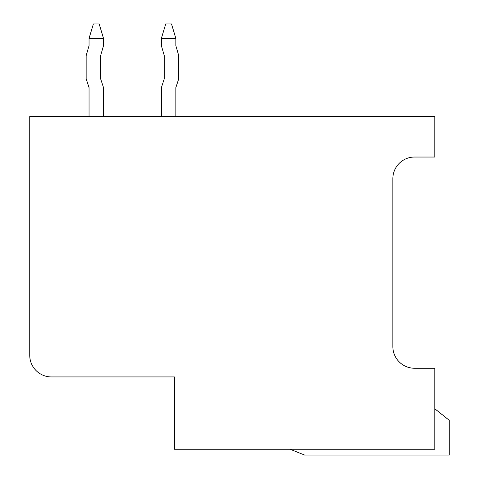 <?xml version="1.0" encoding="UTF-8"?>
<svg xmlns="http://www.w3.org/2000/svg" width="479" height="479" viewBox="0 0 479 479"><rect width="100%" height="100%" fill="white"/><g stroke="black" fill="none" stroke-linecap="round" stroke-linejoin="round"><path stroke-width="0.72" d="M161.381 116.535L161.381 87.603L164.273 78.801L164.273 55.654L161.381 45.649L161.381 38.416L165.722 23.95L171.506 23.95L175.847 38.416L175.847 45.649L178.739 55.654L178.739 78.801L175.847 87.603L175.847 116.535M175.847 38.416L161.381 38.416M164.273 78.801L164.273 55.654M93.387 23.95L89.046 38.416L103.518 38.416L99.177 23.95L93.387 23.95M103.518 38.416L103.518 45.649L100.62 55.654L100.62 78.801L103.518 87.603L103.518 116.535M89.046 87.603L89.046 116.535L89.046 87.603L89.046 116.535L89.046 87.603L89.046 116.535L89.046 87.603L89.046 116.535L89.046 87.603L89.046 116.535L89.046 87.603L89.046 116.535L89.046 87.603L89.046 116.535L89.046 87.603L89.046 116.535L89.046 87.603L89.046 116.535L89.046 87.603L89.046 116.535L89.046 87.603L86.154 78.801L86.154 55.654L89.046 45.649L89.046 38.416M100.62 55.654L100.62 78.801M414.545 157.04A21.699 21.699 0 0 0 392.846 178.739A21.699 21.699 0 0 1 414.545 157.04L434.794 157.04L434.794 116.535L29.734 116.535L29.734 355.232A21.699 21.699 0 0 0 51.439 376.931L174.404 376.931L174.404 449.266L434.794 449.266L434.794 368.249L414.545 368.249A21.699 21.699 0 0 1 392.846 346.551A21.699 21.699 0 0 0 414.545 368.249M51.439 376.931L174.404 376.931L174.404 395.738M290.13 449.266L304.596 455.05L449.266 455.05L449.266 420.328L434.794 408.755M392.846 346.551L392.846 178.739M29.734 284.346L29.734 355.232"/></g></svg>
